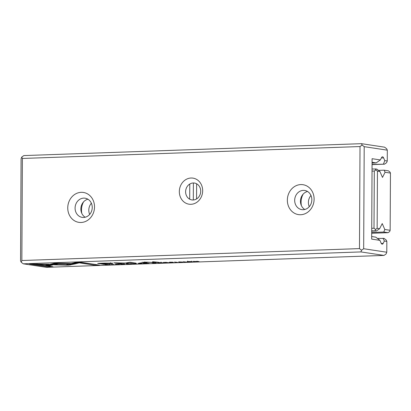 <?xml version="1.0" encoding="UTF-8"?>
<svg xmlns="http://www.w3.org/2000/svg" width="411" height="411" viewBox="0 0 411 411"><rect width="100%" height="100%" fill="white"/><g stroke="black" fill="none" stroke-linecap="round" stroke-linejoin="round"><path stroke-width="0.62" d="M196.556 198.945L196.633 183.794M189.692 199.186L189.774 184.036M193.304 199.987L193.391 182.982M379.625 228.701L382.235 223.574L384.783 229.482L390.152 230.294L390.45 173.082L385.086 172.271L382.477 177.403L379.923 171.49L377.447 171.115L377.149 228.326L379.625 228.701L376.471 230.931L371.714 230.838M371.703 233.268L388.082 232.688L383.797 232.04L371.708 232.467M384.783 229.482L383.797 232.04M390.152 230.294L389.659 231.573L388.082 232.688M378.495 170.385L384.121 170.185L388.405 170.832L389.967 172.039L390.45 173.082M384.121 170.185L385.086 172.271M301.412 205.664A15.12 13.337 98.6 0 1 301.073 202.207A15.12 13.337 98.6 0 1 303.159 194.12M81.815 213.412A15.12 13.337 98.6 0 1 81.476 209.954A15.12 13.337 98.6 0 1 83.567 201.868M371.729 228.316L374.005 228.239L374.308 171.022L372.027 171.104M371.714 231.1L376.471 230.931M372.037 168.983L376.795 169.075L379.923 171.49M375.079 230.72L375.572 229.441L374.005 228.239M374.308 171.022L375.885 169.907L375.402 168.864M89.675 214.424A9.694 8.549 98.6 0 1 88.807 210.17A9.694 8.549 98.6 0 1 91.37 203.229M309.272 206.676A9.694 8.549 98.6 0 1 308.404 202.423A9.694 8.549 98.6 0 1 310.968 195.482M377.447 171.115L375.885 169.907M375.572 229.441L377.149 228.326M75.835 263.723L55.079 263.117L45.518 265.444L48.709 265.927L58.27 263.6L74.334 264.067L75.835 263.723M139.797 263.055L141.656 262.994L139.797 262.922M145.104 262.521L147.133 262.239L154.223 262.547L147.066 262.156L141.831 262.357L145.335 262.86L146.963 262.804L144.857 262.449L144.862 261.828M195.235 261.74L193.864 261.422L199.094 261.607L196.761 261.252L198.071 261.56L192.903 261.386L195.235 261.627M178.718 262.002L182.741 262.054L178.636 261.889M145.098 263.076L143.362 263.132L145.694 263.487L149.172 263.364L145.098 263.076M146.989 263.071L147.338 263.107M68.606 265.177L73.882 264.145L69.259 264.011L66.058 264.787L55.762 264.494L54.324 264.838L68.606 265.177M177.47 262.367L174.48 262.038L177.47 262.367M124.651 264.114L121.707 264.119C121.117 264.021 121.245 263.954 122.093 263.924L124.276 263.924L121.908 263.888C120.551 263.934 120.253 264.021 121.014 264.145L124.723 264.109M120.598 264.026L121.014 263.934M121.707 264.119C121.117 264.021 121.245 263.954 122.093 263.924L122.093 263.877M159.34 262.572L157.603 262.634L159.936 262.983L163.414 262.865L159.34 262.572M161.23 262.572L161.58 262.608M106.413 264.437L105.031 264.489L107.363 264.843L110.456 264.679L106.413 264.437M46.392 267.33L384.023 255.416L360.909 251.917L23.278 263.826L46.392 267.33M188.392 261.54C186.234 261.766 187.036 261.889 190.802 261.905C192.965 261.679 192.163 261.555 188.392 261.54L186.964 261.689M190.802 261.853L192.235 261.756M76.097 262.367L71.396 263.513L76.02 263.646L79.287 262.855L95.229 265.265L99.513 265.116L80.381 262.218L76.097 262.367M153.93 262.763L152.219 262.824L154.551 263.174L156.18 262.804L153.93 262.763M104.564 263.132L97.674 263.374L103.932 264.324L105.627 264.263L102.873 263.847L108.129 263.662C112.321 263.533 113.719 263.369 112.331 263.174L104.564 263.132M112.855 263.323L112.331 263.174M126.999 263.179L129.886 262.49L136.108 263.179L129.958 262.249L125.504 263.071L113.888 262.814L120.043 263.744L121.399 263.698L116.519 262.958L126.531 263.225L126.999 263.179L126.999 262.696M136.529 263.811L136.031 263.394L135.322 263.42L135.83 263.77L131.756 263.543L136.529 263.811M186.286 262.059L183.296 261.725L186.286 262.059M140.305 263.677L143.413 263.569L140.68 263.615L142.18 263.41L138.903 263.343L141.024 263.22L137.968 263.328L140.305 263.554M114.191 264.602L111.201 264.268L114.191 264.602M127.842 263.677C125.679 263.903 126.485 264.026 130.251 264.042C132.409 263.816 131.607 263.692 127.842 263.677L126.408 263.826M130.251 263.99L131.679 263.888M29.561 264.011L48.698 266.909L52.983 266.754L37.021 264.34L47.599 264.648L49.032 264.299L29.561 264.011M157.439 262.434L159.031 262.377L152.604 261.704L157.439 262.434L157.444 262.141M165.633 262.783L168.741 262.675L166.008 262.721L167.513 262.516L164.23 262.449L166.352 262.326L163.301 262.434L165.633 262.665M115.44 264.232L119.462 264.288L115.357 264.124M173.329 262.398L170.38 262.398C169.789 262.305 169.918 262.239 170.765 262.208L172.954 262.208L170.58 262.167C169.224 262.218 168.926 262.305 169.686 262.429L173.396 262.393M169.275 262.31L169.686 262.218M170.38 262.398C169.789 262.305 169.918 262.239 170.765 262.208L170.765 262.161M22.384 158.461L21.85 260.517L359.481 248.604L360.015 146.547L22.384 158.461L21.742 157.069L23.843 155.584L361.475 143.67L384.588 147.174L386.674 148.777L387.316 150.169L364.203 146.67L363.668 248.727L386.782 252.226L386.838 241.401L384.362 241.026L383.155 243.41A3.103 1.444 -92 0 1 382.251 244.165A3.103 1.444 -92 0 1 381.11 243.096L379.928 240.353L371.672 239.104L372.094 158.697L380.35 159.946L381.557 157.562A3.103 1.444 -92 0 1 382.456 156.807A3.103 1.444 -92 0 1 383.602 157.875L381.362 157.952M21.85 260.517L21.192 262.223L20.55 260.831L21.084 158.774L21.742 157.069M387.316 150.169L387.26 160.994L384.783 160.619L383.602 157.875M372.063 164.426L384.501 164.179L372.063 164.621M384.783 160.619L383.468 164.025M387.26 160.994L386.602 162.694L384.501 164.179M377.452 238.447L384.11 238.406L386.196 240.014L386.838 241.401M383.078 238.252L384.362 241.026M179.33 191.572A13.183 11.631 98.6 0 1 196.89 179.571A13.183 11.631 98.6 0 1 196.771 202.34A13.183 11.631 98.6 0 1 179.33 191.572M287.351 200.131A15.12 13.337 98.6 0 1 307.49 186.363A15.12 13.337 98.6 0 1 307.351 212.477A15.12 13.337 98.6 0 1 287.351 200.131M67.753 207.879A15.12 13.337 98.6 0 1 87.892 194.11A15.12 13.337 98.6 0 1 87.759 220.224A15.12 13.337 98.6 0 1 67.753 207.879M372.068 163.059L376.142 162.915L372.073 162.299M371.683 236.525L375.752 237.142L379.928 240.353M360.909 251.917L361.567 250.212L359.481 248.604M21.192 262.223L23.278 263.826M386.782 252.226L386.124 253.931L384.023 255.416M360.015 146.547L362.117 145.062L361.475 143.67M85.19 217.234A9.694 8.549 98.6 0 1 80.864 208.968A9.694 8.549 98.6 0 1 87.913 199.217M75.085 208.089A9.694 8.549 98.6 0 1 85.113 198.205A9.694 8.549 98.6 0 1 92.115 209.071A9.694 8.549 98.6 0 1 82.21 217.373A9.694 8.549 98.6 0 1 75.085 208.089M304.782 209.487A9.694 8.549 98.6 0 1 300.456 201.22A9.694 8.549 98.6 0 1 307.51 191.469M294.682 200.342A9.694 8.549 98.6 0 1 304.71 190.457A9.694 8.549 98.6 0 1 311.713 201.318A9.694 8.549 98.6 0 1 301.808 209.625A9.694 8.549 98.6 0 1 294.682 200.342M185.618 191.757A8.528 7.526 98.6 0 1 194.439 183.054A8.528 7.526 98.6 0 1 200.604 192.615A8.528 7.526 98.6 0 1 191.886 199.926A8.528 7.526 98.6 0 1 185.618 191.757M364.203 146.67L362.117 145.062M361.567 250.212L363.668 248.727M380.35 159.946L376.142 162.915M190.529 261.864C191.932 261.699 191.305 261.601 188.644 261.581C187.236 261.745 187.863 261.838 190.529 261.864L191.464 261.761L191.469 261.144M188.644 261.53L187.709 261.684L187.709 261.062M79.179 262.259L76.025 263.025L73.672 262.958M76.025 263.025L76.02 263.646M79.287 262.259L79.287 262.855M96.2 264.612L79.41 262.254M95.229 264.648L95.229 265.265M108.792 264.741L105.946 264.504L108.792 264.741M109.819 264.016L109.819 264.633L109.516 264.458M154.844 262.922L153.144 262.84L154.844 262.922M160.218 262.727L158.554 262.655L160.218 262.727M161.014 262.048L160.912 262.557M71.617 264.078L66.921 264.576M70.199 264.422L70.199 265.038M103.932 264.006L103.932 264.324M107.194 263.559L110.205 263.261L100.099 263.425L102.154 263.739L107.194 263.559M110.523 262.727L110.518 263.348L110.205 263.035M135.835 263.4L135.83 263.77M145.977 263.23L144.312 263.158L145.977 263.23M145.34 262.557L145.335 262.86M152.63 262.31L152.63 262.603M74.334 263.677L74.334 264.067M57.432 263.184L48.714 265.311L47.085 265.064M48.714 265.311L48.709 265.927M58.27 263.21L58.27 263.6M129.974 264.001C131.381 263.831 130.755 263.739 128.088 263.713C126.68 263.883 127.307 263.975 129.974 264.001L130.914 263.898L130.914 263.276M128.088 263.667L127.153 263.821L127.158 263.199M49.669 266.256L32.88 263.893M48.704 266.287L48.698 266.909M37.026 263.949L37.021 264.34M47.599 264.258L47.599 264.648M381.3 243.471L383.155 243.41M66.192 264.756L66.192 265.182M57.879 263.199L57.879 263.692M121.343 263.4L121.337 264.016"/></g></svg>
